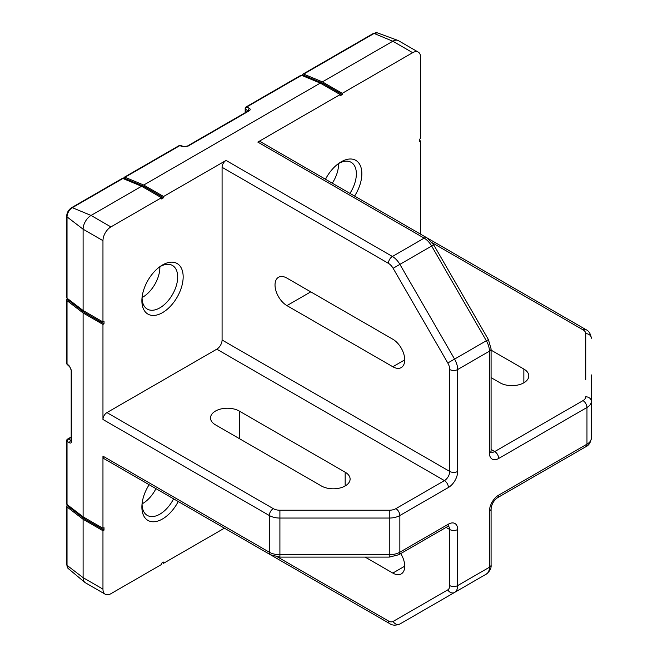 <?xml version="1.0" encoding="UTF-8"?>
<svg xmlns="http://www.w3.org/2000/svg" width="658" height="658" viewBox="0 0 658 658"><rect width="100%" height="100%" fill="white"/><g stroke="black" fill="none" stroke-linecap="round" stroke-linejoin="round"><path stroke-width="0.99" d="M162.518 264.968A29.199 16.853 -60 0 1 183.163 276.886A29.199 16.853 -60 0 1 162.518 312.649A29.199 16.853 -60 0 1 141.939 298.897A29.199 16.853 -60 0 1 160.971 265.931A29.199 16.853 -60 0 1 162.518 264.968M142.07 297.367A25.185 14.542 120 0 0 146.981 308.906A25.185 14.542 120 0 0 159.878 307.845A25.185 14.542 120 0 0 176.41 285.366A25.185 14.542 120 0 0 172.149 265.297A25.185 14.542 120 0 0 159.878 266.72A25.185 14.542 120 0 0 159.713 266.811M178.236 501.519A29.199 16.853 -60 0 1 162.518 518.965A29.199 16.853 -60 0 1 141.939 505.221A29.199 16.853 -60 0 1 149.136 484.716M142.07 503.691A25.185 14.542 120 0 0 146.981 515.222A25.185 14.542 120 0 0 159.878 514.161A25.185 14.542 120 0 0 173.58 498.83M325.488 179.264A29.199 16.853 -60 0 1 339.651 162.773A29.199 16.853 -60 0 1 341.198 161.81A29.199 16.853 -60 0 1 360.576 166.227A29.199 16.853 -60 0 1 354.588 196.059M349.933 193.37A25.185 14.542 120 0 0 350.829 162.139A25.185 14.542 120 0 0 338.557 163.562A25.185 14.542 120 0 0 338.393 163.653M155.946 488.647A24.33 14.048 -60 0 1 142.671 503.535A24.33 14.048 -60 0 1 142.07 503.872M159.861 266.729A24.33 14.048 -60 0 1 142.671 297.21A24.33 14.048 -60 0 1 142.07 297.548M67.116 298.255L67.116 299.267A1.875 1.077 0 0 0 66.647 299.982A1.875 1.077 0 0 0 67.026 300.632L83.105 312.953L83.105 516.834L102.961 528.292L102.961 456.159L269.311 552.202L269.311 515.518L102.961 419.475A5.618 3.241 -60 0 1 106.933 412.599L273.284 508.642A9.36 5.404 0 0 0 279.905 510.23L389.265 510.23A9.36 5.404 0 0 0 395.886 508.642L444.438 480.611L216.786 349.176L106.933 412.599M83.105 312.953L102.961 324.419L102.961 419.475M71.196 437.422L68.333 439.075A1.875 1.077 -120 0 0 67.585 439.075A1.875 1.875 0 0 0 66.647 440.695L66.647 503.855A1.875 1.077 0 0 0 67.026 504.505L83.105 516.834M377.47 32.9A7.509 4.335 120 0 0 374.106 33.459A1.875 1.077 -120 0 0 373.357 33.451L377.47 32.9L397.851 40.393A11.227 6.481 120 0 1 398.435 40.664L418.291 52.13A11.227 6.481 120 0 1 420.618 57.271L420.618 138.575L419.557 139.192L419.557 141.635L420.618 141.018L419.557 140.409M418.291 52.13A11.227 6.481 120 0 0 412.673 52.681L342.259 93.337L342.259 94.563L340.145 95.78L340.145 94.563L257.821 142.087A5.618 3.241 -60 0 1 260.626 141.815L426.976 237.859A5.618 3.241 -60 0 0 424.171 238.13L257.821 142.087M420.618 234.182L420.618 141.018M83.105 310.51L102.961 321.968L102.961 240.664L83.105 229.206L83.105 310.51L67.026 298.189A1.875 1.077 0 0 1 66.647 297.539L66.647 216.227A1.875 1.077 180 0 0 67.026 216.877L67.026 298.189M122.898 178.491L72.339 207.681A1.875 1.077 -120 0 0 71.582 207.681L122.141 178.491A1.875 1.077 -120 0 1 122.898 178.491L141.61 186.255L161.465 197.721L110.906 226.911A11.227 6.481 120 0 0 102.961 240.664M141.61 186.255L91.051 215.446A11.227 6.481 120 0 0 83.105 229.206L67.026 216.877A7.509 4.335 120 0 1 72.339 207.681L91.051 215.446L110.906 226.911M102.961 321.968L104.022 321.359L104.022 323.802L102.961 324.419M216.786 349.176A7.485 4.326 120 0 0 222.083 340.005L449.735 471.441L449.735 369.525A9.36 5.404 -120 0 0 447.794 363.002L393.114 268.291A9.36 5.404 -120 0 0 388.434 263.348L222.083 167.305L222.083 340.005M222.083 167.305A5.618 3.241 -60 0 1 226.056 160.429L163.579 196.495L163.579 197.721L161.465 198.946L161.465 197.721M125.012 177.265L143.724 185.038L320.29 83.097L301.578 75.333L246.873 106.917L249.464 108.406C250.55 109.17 250.435 109.993 249.119 110.865L188.056 146.125A1.875 1.077 -120 0 0 187.308 146.125L183.862 146.512A1.875 1.061 -73.7 0 0 183.154 146.693L179.716 145.681L125.012 177.265A1.875 1.077 -120 0 0 124.263 177.265A1.875 1.077 -120 0 0 123.877 178.03L123.005 178.532M102.961 528.292L104.022 527.683L104.022 530.126L102.961 530.743L102.961 589.124A11.227 6.481 120 0 0 105.288 594.264A11.227 6.481 120 0 0 110.906 593.705L161.465 564.515L161.465 563.289L163.579 562.072L163.579 563.289L224.411 528.177M277.594 556.981L388.434 620.979A5.618 3.241 120 0 0 389.594 623.545L223.243 527.502A5.618 3.241 -60 0 1 223.177 527.461M389.265 557.104L389.265 518.052L279.905 518.052L279.905 554.735L389.265 554.735A14.978 8.644 0 0 0 399.85 552.202L448.411 524.163A13.102 7.567 -60 0 1 457.672 529.517L457.672 585.587L489.437 567.245L489.437 511.176A13.102 7.567 -60 0 1 498.706 495.129L586.969 444.175L586.969 407.491L498.706 458.453A13.102 7.567 -60 0 1 489.437 453.099L489.437 351.183L457.672 369.525L457.672 471.441A13.102 7.567 -60 0 1 448.411 487.488L399.85 515.518L399.85 552.202A5.618 3.241 -120 0 1 398.69 554.768L389.265 557.104L279.905 557.104L270.479 554.768L104.12 458.725A5.618 3.241 -60 0 1 102.961 456.159M163.579 563.289L162.518 562.68M143.724 185.038L163.579 196.495M320.29 83.097L340.145 94.563M301.578 75.333A1.875 1.077 -120 0 0 300.821 75.333L246.117 106.909A1.875 1.875 0 0 0 245.187 108.537A1.875 1.077 -0 0 0 245.557 109.187L245.557 112.485M397.851 40.393A11.227 6.481 120 0 0 392.818 41.224L374.106 33.459L303.692 74.107A1.875 1.077 -120 0 0 302.943 74.107A1.875 1.077 -120 0 0 302.557 74.872L301.685 75.374M392.818 339.24A16.845 9.73 60 0 1 403.823 354.086A16.845 9.73 60 0 1 401.24 367.583A16.845 9.73 60 0 1 392.818 366.753L286.937 305.616A16.845 9.73 60 0 1 275.932 290.77A16.845 9.73 60 0 1 278.515 277.273A16.845 9.73 60 0 1 286.937 278.112L392.818 339.24M400.73 553.592A16.845 9.73 60 0 1 401.24 573.908A16.845 9.73 60 0 1 392.818 573.077L365.165 557.104M412.673 52.681L392.818 41.224L322.404 81.872L342.259 93.337M67.116 504.579L67.116 505.591A1.875 1.077 0 0 0 66.647 506.306A1.875 1.077 0 0 0 67.026 506.956L83.105 519.277L102.961 530.743M83.105 519.277L83.105 577.658A11.227 6.481 120 0 0 84.907 582.429A11.227 6.481 120 0 0 85.433 582.799L105.288 594.264M303.692 74.107L322.404 81.872M491.082 377.634L500.031 382.8A16.845 9.722 0 0 0 518.389 384.905A16.845 9.722 0 0 0 528.785 375.924A16.845 9.722 0 0 0 523.85 369.048L491.082 350.13M345.17 472.205L239.29 411.069A16.845 9.722 0 0 0 220.932 408.963A16.845 9.722 0 0 0 210.527 417.953A16.845 9.722 0 0 0 215.462 424.829L321.351 485.958A16.845 9.722 0 0 0 339.709 488.063A16.845 9.722 0 0 0 350.105 479.082A16.845 9.722 0 0 0 345.17 472.205L345.17 485.958M591.353 374.92L591.353 438.055A14.978 8.644 0 0 1 586.969 444.175A5.618 3.241 60 0 1 585.801 446.741C588.811 445.433 590.662 442.538 591.353 438.055M431.599 605.705A14.978 8.644 -120 0 0 431.656 605.673L486.336 574.097A14.978 8.644 -120 0 0 489.437 567.245A5.618 3.241 0 0 0 491.082 564.951L491.082 508.881C491.592 504.209 493.747 500.483 497.538 497.703L585.801 446.741M338.541 163.562A24.33 14.048 -60 0 1 332.298 183.187M249.464 108.406A1.875 1.357 120 0 0 248.156 110.684L248.42 110.84M71.196 440.72L70.924 440.572A1.875 1.357 120 0 0 69.616 442.842C70.817 443.393 71.475 442.883 71.574 441.312L71.574 370.799L69.616 366.276A1.875 1.061 -46.3 0 0 69.822 366.975L67.223 364.499A1.875 1.061 133.7 0 1 67.026 363.8L69.616 366.276M342.259 94.563L322.478 83.138L302.557 74.872M321.425 83.755L322.478 83.138M163.579 197.721L143.798 186.304L123.877 178.03M142.745 186.913L143.798 186.304M104.022 323.802L84.24 312.386L84.24 311.16M84.24 312.386L67.116 299.267M104.022 530.126L84.24 518.71L67.116 505.591M84.24 518.71L84.24 517.484M69.616 442.842L67.026 441.345L67.026 504.505M67.026 300.632L67.026 363.8A1.875 1.077 180 0 1 66.647 363.15L66.647 299.982M183.862 146.512L180.424 145.508A1.875 1.061 -73.7 0 0 179.716 145.681A1.875 1.077 -120 0 0 178.968 145.681L124.263 177.265M226.056 160.429L392.407 256.472L424.171 238.13A14.978 8.644 -120 0 1 431.656 246.034L399.891 264.376L454.571 359.087L486.336 340.745L431.656 246.034L433.712 244.85L488.392 339.561L486.336 340.745A14.978 8.644 -120 0 1 489.437 351.183A5.618 3.241 0 0 0 491.082 348.888L488.392 339.561M183.154 146.693L188.056 146.125M248.156 110.996L245.557 109.187A1.875 1.357 120 0 1 246.873 106.917A1.875 1.077 -120 0 0 246.117 106.909M388.434 620.979A9.36 5.404 -120 0 0 393.114 621.44L447.794 589.872A9.36 5.404 -120 0 0 449.735 585.587L449.735 529.517L446.083 527.412M102.961 589.124L83.105 577.658L67.026 565.337A7.509 4.335 120 0 0 68.226 568.528L84.907 582.429M67.026 506.956L67.026 565.337A1.875 1.077 0 0 1 66.647 564.687L66.647 506.306M585.735 379.501L585.735 333.655A9.36 5.404 0 0 0 582.996 329.831L432.454 242.917M491.082 449.463L494.734 451.569L582.996 400.615A9.36 5.404 0 0 0 585.735 396.79A5.618 4.581 180 0 1 591.353 401.38A14.978 8.644 180 0 1 586.969 407.491A5.618 3.241 -120 0 0 582.996 400.615M388.434 263.348A5.618 3.241 -60 0 1 392.407 256.472A14.978 8.644 60 0 1 399.891 264.376L393.114 268.291M447.794 363.002L454.571 359.087A14.978 8.644 60 0 1 457.672 369.525A5.618 3.241 0 0 1 449.735 369.525M270.479 554.768A5.618 3.241 -60 0 1 269.311 552.202A14.978 8.644 0 0 0 279.905 554.735L279.905 557.104M279.905 510.23L279.905 518.052A14.978 8.644 180 0 1 269.311 515.518A5.618 3.241 120 0 1 273.284 508.642M395.886 508.642A5.618 3.241 60 0 1 399.85 515.518A14.978 8.644 180 0 1 389.265 518.052L389.265 510.23M449.735 585.587A5.618 3.241 0 0 0 457.672 585.587A14.978 8.644 60 0 1 454.571 592.439A5.618 4.581 60 0 1 447.794 589.872M431.706 605.64A5.618 4.581 60 0 1 431.656 605.673L399.891 624.006A5.618 4.581 60 0 1 393.114 621.44M457.672 529.517A5.618 3.241 0 0 1 449.735 529.517A7.485 4.326 120 0 0 448.427 526.244M448.411 487.488A5.618 3.241 60 0 0 444.438 480.611A7.485 4.326 120 0 0 449.735 471.441A5.618 3.241 0 0 0 457.672 471.441M491.246 452.071A7.485 4.326 120 0 0 494.734 451.569A5.618 3.241 -120 0 1 498.706 458.453M398.69 554.768L447.243 526.737A5.618 3.241 -120 0 0 448.411 524.163M427.198 237.982L585.801 329.551A5.618 3.241 120 0 0 582.996 329.831M585.801 329.551C588.811 330.859 590.662 333.754 591.353 338.237A5.618 4.581 180 0 0 585.735 333.655M489.437 453.099A5.618 3.241 0 0 0 491.082 450.804L491.082 348.888M489.437 511.176A5.618 3.241 0 0 0 491.082 508.881M498.706 495.129A5.618 3.241 60 0 1 497.538 497.703M66.647 440.695A1.875 1.077 0 0 0 67.026 441.345A1.875 1.357 120 0 1 68.333 439.075L71.196 440.416M249.119 110.865A1.875 1.077 -120 0 0 248.37 110.865L248.527 111.087M187.308 146.125L248.37 110.865M71.467 440.687L71.196 440.663A1.875 1.077 0 0 0 71.574 441.312M71.196 440.663L71.196 370.15A1.875 1.077 0 0 0 71.574 370.799M392.818 573.077L404.728 566.193M392.818 366.753L404.728 359.877M286.937 305.616L310.757 291.864M523.85 382.8L523.85 369.048M239.29 438.582L239.29 411.069M302.943 74.107L373.357 33.451M389.594 623.545C392.234 625.495 395.664 625.651 399.891 624.006M447.243 526.737L448.18 526.087M490.991 451.939L491.082 450.804M433.712 244.85L426.976 237.859M486.336 574.097C489.873 571.259 491.452 568.208 491.082 564.951M245.187 108.537L245.187 112.707M68.226 568.528L66.647 564.687M71.196 436.986L67.585 439.075M180.424 145.508A1.875 1.875 0 0 0 178.968 145.681M71.582 207.681C68.547 209.729 66.902 212.575 66.647 216.227M71.196 370.15L69.822 366.975M66.647 363.15A1.875 1.875 0 0 0 67.223 364.499"/></g></svg>
